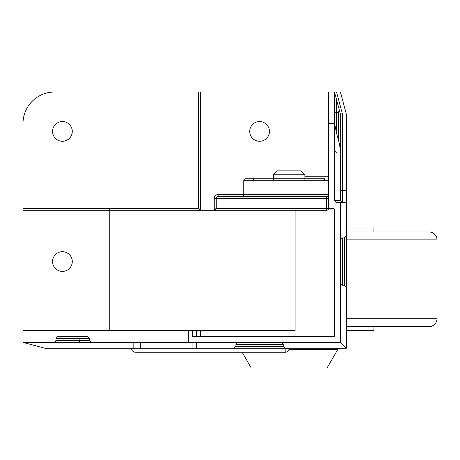<?xml version="1.0" encoding="UTF-8"?>
<svg xmlns="http://www.w3.org/2000/svg" width="460" height="460" viewBox="0 0 460 460"><rect width="100%" height="100%" fill="white"/><g stroke="black" fill="none" stroke-linecap="round" stroke-linejoin="round"><path stroke-width="0.69" d="M346.317 318.717L437 318.717A7.883 7.883 0 0 1 429.117 326.6L346.317 326.6M346.317 231.972L429.117 231.972A7.883 7.883 0 0 1 437 239.855L346.317 239.855M373.917 326.6L373.917 330.544L346.317 330.544M373.917 231.972L373.917 228.028L346.317 228.028M437 318.717L437 239.855M273.372 174.8L277.317 170.855L300.972 170.855L304.917 174.8L273.372 174.8L273.372 180.717M304.917 174.8L304.917 180.717M328.572 180.717L243.8 180.717A1.972 1.972 0 0 1 245.772 178.744L304.917 178.744M253.655 180.717L253.655 178.744L245.772 178.744M273.372 178.744L324.628 178.744L324.628 180.717M328.572 92L328.572 208.317A1.972 1.972 0 0 1 326.6 210.283L23 210.283L23 123.544A31.544 31.544 0 0 1 54.544 92L336.524 92L342.372 113.815L340.4 114.074L339.336 110.101L340.4 114.074L340.4 149.868L339.336 143.554L336.455 132.813L334.489 122.808L334.483 113.787A1.972 1.391 0 0 1 336.455 112.389L338.428 112.389L339.336 110.101L334.489 92.006L332.517 92M62.428 121.572A9.855 9.855 0 0 0 52.572 131.428A9.855 9.855 0 0 0 62.428 141.283A9.855 9.855 0 0 0 72.283 131.428A9.855 9.855 0 0 0 62.428 121.572M259.572 121.572A9.855 9.855 0 0 0 249.717 131.428A9.855 9.855 0 0 0 259.572 141.283A9.855 9.855 0 0 0 269.428 131.428A9.855 9.855 0 0 0 259.572 121.572M62.428 251.683A9.855 9.855 0 0 0 52.572 261.544A9.855 9.855 0 0 0 62.428 271.4A9.855 9.855 0 0 0 72.283 261.544A9.855 9.855 0 0 0 62.428 251.683M242.132 352.228L251.24 368L327.048 368L337.858 349.272A1.972 1.972 0 0 1 339.566 348.283L318.717 348.283M346.317 348.283L340.4 342.372L340.4 239.855L342.372 237.883L344.344 237.883L346.317 235.917L346.317 348.283L45.074 348.283L23 342.372L54.792 342.372L55.976 340.4L79.867 340.4L79.867 338.428L55.976 338.428L55.976 340.4M55.976 338.428L57.178 336.455L87.843 336.455L89.43 338.428L89.43 340.4L91.034 342.372L196.483 342.372L196.483 348.283L233.944 348.283L235.917 346.317L235.917 344.344L283.228 344.344A1.972 1.972 0 0 0 281.255 342.372L283.228 344.344L283.228 346.317L285.2 348.283L339.566 348.283M23 210.283L23 330.544L196.483 330.544L196.483 336.455M23 330.544L23 342.372L133.831 342.372L133.831 348.283M192.544 330.544L192.544 336.455L334.483 336.455L334.483 210.283A1.972 1.972 0 0 0 332.517 208.317L216.2 208.317L216.2 198.455A1.972 1.972 0 0 1 218.172 196.483L328.572 196.483M283.228 344.344A1.972 1.972 0 0 0 281.255 342.372L340.4 342.372M340.4 149.868L340.4 200.428L342.372 202.4A1.972 1.972 0 0 1 342.292 202.4M346.317 287.172L344.344 285.2L342.372 285.2L342.372 237.883A1.972 1.972 0 0 0 340.4 239.855L340.4 202.4L336.524 202.4L334.483 200.428L340.4 200.428L340.4 147.24M334.483 200.428L334.489 122.808M342.372 113.815L342.372 190.572L346.317 190.572L346.317 114.074L340.4 92L336.524 92M340.4 202.4L346.317 202.4L346.317 235.917M109.745 210.283L109.745 330.544L109.745 208.317L198.455 208.317L198.455 92M295.055 210.283L295.055 330.544L200.428 330.544L200.428 336.455M346.317 190.572L346.317 202.4M196.483 342.372L281.255 342.372M334.483 121.572L334.483 92.011L336.455 99.36L336.455 132.813M342.372 285.2L340.4 283.228A1.972 1.972 0 0 0 342.372 285.2M235.917 344.344L237.883 342.372A1.972 1.972 0 0 0 235.917 344.344M23 208.317L109.745 208.317M200.428 92L200.428 210.283L198.455 208.317M196.483 330.544L200.428 330.544M114.718 342.372L54.792 342.372M214.228 210.283A1.972 1.972 0 0 0 216.2 208.317L214.228 210.283L214.228 198.455A3.944 3.944 0 0 1 218.172 194.517L328.572 194.517M328.572 198.455L216.2 198.455A1.972 1.972 0 0 1 218.172 196.483L218.172 194.517M135.424 352.228A3.944 3.939 -90 0 1 131.48 348.283A3.944 3.944 0 0 0 135.424 352.228L285.2 352.228A3.944 3.944 0 0 0 289.144 348.283M285.2 352.228L285.096 348.283M304.917 176.772L328.572 176.772M78.476 342.372A1.972 1.391 90 0 0 79.867 340.4L89.43 340.4M89.43 338.428L79.867 338.428A1.972 1.391 90 0 1 81.259 336.455M188.6 330.544L188.6 342.372M337.858 349.272L289.018 349.272M334.483 123.544L328.572 123.544M340.4 190.572L342.372 190.572L342.372 202.4M338.428 140.173L338.428 112.389M344.344 285.2L344.344 237.883M235.917 346.317L283.228 346.317M192.947 348.283L192.947 342.372M140.415 342.372L140.415 348.283M326.6 196.483L326.6 210.283M214.228 198.455L216.2 198.455A1.972 1.972 0 0 1 218.172 196.483M243.8 180.717L243.8 194.517C244.168 195.052 243.512 195.707 241.828 196.483M336.455 152.777L334.483 150.805"/></g></svg>
